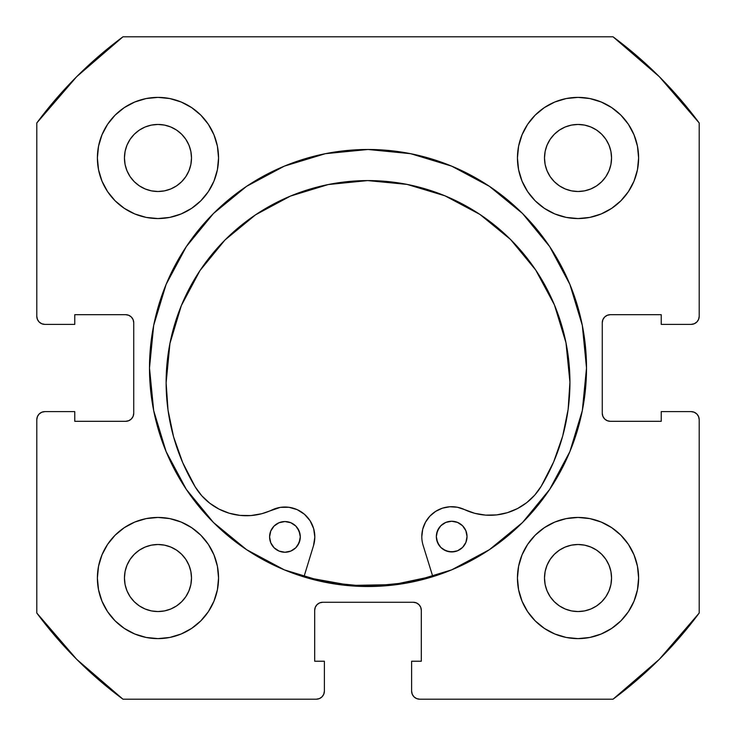 <?xml version="1.0" encoding="UTF-8"?>
<svg xmlns="http://www.w3.org/2000/svg" width="736" height="736" viewBox="0 0 736 736"><rect width="100%" height="100%" fill="white"/><g stroke="black" fill="none" stroke-linecap="round" stroke-linejoin="round"><path stroke-width="1.1" d="M586.509 368A218.509 218.509 0 0 1 368 586.509A218.509 218.509 0 0 1 149.491 368L153.686 410.633L166.124 451.619L186.318 489.394L213.486 522.514L246.606 549.682L284.381 569.876L325.367 582.314L368 586.509L410.633 582.314L451.619 569.876L489.394 549.682L522.514 522.514L549.682 489.394L569.876 451.619L582.314 410.633L586.509 368L582.314 325.367L569.876 284.381L549.682 246.606L522.514 213.486L489.394 186.318L451.619 166.124L410.633 153.686L368 149.491L325.367 153.686L284.381 166.124L246.606 186.318L213.486 213.486L186.318 246.606L166.124 284.381L153.686 325.367L149.491 368A218.509 218.509 0 0 1 368 149.491A218.509 218.509 0 0 1 586.509 368A218.509 218.509 0 0 0 569.922 284.482M569.83 284.271A218.509 218.509 0 0 0 549.755 246.707M549.617 246.496A218.509 218.509 0 0 0 522.588 213.56M522.44 213.412A218.509 218.509 0 0 0 489.504 186.383M489.293 186.245A218.509 218.509 0 0 0 451.729 166.17M451.518 166.078A218.509 218.509 0 0 0 284.482 166.078M284.271 166.17A218.509 218.509 0 0 0 246.707 186.245M246.496 186.383A218.509 218.509 0 0 0 213.56 213.412M213.412 213.56A218.509 218.509 0 0 0 186.383 246.496M186.245 246.707A218.509 218.509 0 0 0 166.17 284.271M517.445 578.027A60.582 60.582 0 0 1 578.027 517.445A60.582 60.582 0 0 1 638.618 578.027A60.582 60.582 0 0 1 578.027 638.618A60.582 60.582 0 0 1 517.445 578.027L518.604 589.849L522.054 601.211L527.657 611.69L535.192 620.871L544.373 628.406L554.843 634L566.214 637.45L578.027 638.618L589.849 637.45L601.211 634L611.69 628.406L620.871 620.871L628.406 611.69L634 601.211L637.45 589.849L638.618 578.027L637.45 566.214L634 554.843L628.406 544.373L620.871 535.192L611.69 527.657L601.211 522.054L589.849 518.604L578.027 517.445L566.214 518.604L554.843 522.054L544.373 527.657L535.192 535.192L527.657 544.373L522.054 554.843L518.604 566.214L517.445 578.027L517.96 585.939M218.555 578.027A60.582 60.582 0 0 1 157.973 638.618A60.582 60.582 0 0 1 97.382 578.027L98.55 589.849L102 601.211L107.594 611.69L115.129 620.871L124.31 628.406L134.789 634L146.151 637.45L157.973 638.618L169.786 637.45L181.157 634L191.627 628.406L200.808 620.871L208.343 611.69L213.946 601.211L217.396 589.849L218.555 578.027L217.396 566.214L213.946 554.843L208.343 544.373L200.808 535.192L191.627 527.657L181.157 522.054L169.786 518.604L157.973 517.445L146.151 518.604L134.789 522.054L124.31 527.657L115.129 535.192L107.594 544.373L102 554.843L98.55 566.214L97.382 578.027A60.582 60.582 0 0 1 157.973 517.445A60.582 60.582 0 0 1 218.555 578.027M638.618 157.973A60.582 60.582 0 0 1 578.027 218.555A60.582 60.582 0 0 1 517.445 157.973L518.604 169.786L522.054 181.157L527.657 191.627L535.192 200.808L544.373 208.343L554.843 213.946L566.214 217.396L578.027 218.555L589.849 217.396L601.211 213.946L611.69 208.343L620.871 200.808L628.406 191.627L634 181.157L637.45 169.786L638.618 157.973L637.45 146.151L634 134.789L628.406 124.31L620.871 115.129L611.69 107.594L601.211 102L589.849 98.55L578.027 97.382L566.214 98.55L554.843 102L544.373 107.594L535.192 115.129L527.657 124.31L522.054 134.789L518.604 146.151L517.445 157.973A60.582 60.582 0 0 1 578.027 97.382A60.582 60.582 0 0 1 638.618 157.973L637.45 169.786M218.555 157.973A60.582 60.582 0 0 1 157.973 218.555A60.582 60.582 0 0 1 97.382 157.973L98.55 169.786L102 181.157L107.594 191.627L115.129 200.808L124.31 208.343L134.789 213.946L146.151 217.396L157.973 218.555L169.786 217.396L181.157 213.946L191.627 208.343L200.808 200.808L208.343 191.627L213.946 181.157L217.396 169.786L218.555 157.973L217.396 146.151L213.946 134.789L208.343 124.31L200.808 115.129L191.627 107.594L181.157 102L169.786 98.55L157.973 97.382L146.151 98.55L134.789 102L124.31 107.594L115.129 115.129L107.594 124.31L102 134.789L98.55 146.151L97.382 157.973A60.582 60.582 0 0 1 157.973 97.382A60.582 60.582 0 0 1 218.555 157.973L218.04 150.061M190.854 164.514L191.498 157.973A33.525 33.525 0 0 1 157.973 191.498A33.525 33.525 0 0 1 124.448 157.973A33.525 33.525 0 0 1 157.973 124.448A33.525 33.525 0 0 1 191.498 157.973L190.854 164.514L188.94 170.798L185.849 176.594L181.672 181.672L176.594 185.849L170.798 188.94L164.514 190.854L157.973 191.498L151.432 190.854L145.139 188.94L139.343 185.849L134.265 181.672L130.097 176.594L126.997 170.798L125.092 164.514L124.448 157.973L125.092 151.432L126.997 145.139L130.097 139.343L134.265 134.265L139.343 130.097L145.139 126.997L151.432 125.092L157.973 124.448L164.514 125.092L170.798 126.997L176.594 130.097L181.672 134.265L185.849 139.343L188.94 145.139L190.854 151.432L191.498 157.973L190.854 151.432L188.94 145.139L185.849 139.343L181.672 134.265L176.594 130.097L170.798 126.997M610.908 164.514L611.552 157.973A33.525 33.525 0 0 1 578.027 191.498A33.525 33.525 0 0 1 544.502 157.973A33.525 33.525 0 0 1 578.027 124.448A33.525 33.525 0 0 1 611.552 157.973L610.908 164.514L609.003 170.798L605.903 176.594L601.735 181.672L596.657 185.849L590.861 188.94L584.568 190.854L578.027 191.498L571.486 190.854L565.202 188.94L559.406 185.849L554.328 181.672L550.151 176.594L547.06 170.798L545.146 164.514L544.502 157.973L545.146 151.432L547.06 145.139L550.151 139.343L554.328 134.265L559.406 130.097L565.202 126.997L571.486 125.092L578.027 124.448L584.568 125.092L590.861 126.997L596.657 130.097L601.735 134.265L605.903 139.343L609.003 145.139L610.908 151.432L611.552 157.973L610.908 151.432L609.003 145.139L605.903 139.343L601.735 134.265L596.657 130.097L590.861 126.997M190.854 584.568L191.498 578.027A33.525 33.525 0 0 1 157.973 611.552A33.525 33.525 0 0 1 124.448 578.027A33.525 33.525 0 0 1 157.973 544.502A33.525 33.525 0 0 1 191.498 578.027L190.854 584.568L188.94 590.861L185.849 596.657L181.672 601.735L176.594 605.903L170.798 609.003L164.514 610.908L157.973 611.552L151.432 610.908L145.139 609.003L139.343 605.903L134.265 601.735L130.097 596.657L126.997 590.861L125.092 584.568L124.448 578.027L125.092 571.486L126.997 565.202L130.097 559.406L134.265 554.328L139.343 550.151L145.139 547.06L151.432 545.146L157.973 544.502L164.514 545.146L170.798 547.06L176.594 550.151L181.672 554.328L185.849 559.406L188.94 565.202L190.854 571.486L191.498 578.027L190.854 571.486L188.94 565.202L185.849 559.406L181.672 554.328L176.594 550.151L170.798 547.06M610.908 584.568L611.552 578.027A33.525 33.525 0 0 1 578.027 611.552A33.525 33.525 0 0 1 544.502 578.027A33.525 33.525 0 0 1 578.027 544.502A33.525 33.525 0 0 1 611.552 578.027L610.908 584.568L609.003 590.861L605.903 596.657L601.735 601.735L596.657 605.903L590.861 609.003L584.568 610.908L578.027 611.552L571.486 610.908L565.202 609.003L559.406 605.903L554.328 601.735L550.151 596.657L547.06 590.861L545.146 584.568L544.502 578.027L545.146 571.486L547.06 565.202L550.151 559.406L554.328 554.328L559.406 550.151L565.202 547.06L571.486 545.146L578.027 544.502L584.568 545.146L590.861 547.06L596.657 550.151L601.735 554.328L605.903 559.406L609.003 565.202L610.908 571.486L611.552 578.027L610.908 571.486L609.003 565.202L605.903 559.406L601.735 554.328L596.657 550.151L590.861 547.06M39.164 322.009L41.786 323.766L44.878 324.383A8.078 8.078 0 0 1 36.8 316.296L36.8 122.976A411.976 411.976 0 0 1 122.976 36.8L613.024 36.8L659.318 76.682L699.2 122.976L699.2 316.296L698.584 319.396L696.836 322.009L694.214 323.766L691.122 324.383L661.232 324.383L661.232 314.686L610.337 314.686L607.246 315.302L604.633 317.05L602.876 319.672L602.26 322.764L602.26 413.236L602.876 416.328L604.633 418.95L607.246 420.698L610.337 421.314L661.232 421.314L661.232 411.617L691.122 411.617L694.214 412.234L696.836 413.991L698.584 416.604L699.2 419.704L699.2 613.024L659.318 659.318L613.024 699.2L419.704 699.2L416.604 698.584L413.991 696.836L412.234 694.214L411.617 691.122L411.617 661.232L421.314 661.232L421.314 610.337L420.698 607.246L418.95 604.633L416.328 602.876L413.236 602.26L322.764 602.26L319.672 602.876L317.05 604.633L315.302 607.246L314.686 610.337L314.686 661.232L324.383 661.232L324.383 691.122L323.766 694.214L322.009 696.836L319.396 698.584L316.296 699.2L122.976 699.2L76.682 659.318L36.8 613.024L36.8 419.704L37.416 416.604L39.164 413.991L41.786 412.234L44.878 411.617L74.768 411.617L74.768 421.314L125.663 421.314L128.754 420.698L131.367 418.95L133.124 416.328L133.74 413.236L133.74 322.764L133.124 319.672L131.367 317.05L128.754 315.302L125.663 314.686L74.768 314.686L74.768 324.383L44.878 324.383L41.786 323.766L39.164 322.009L37.416 319.396L36.8 316.296L36.8 122.976L76.682 76.682L122.976 36.8L613.024 36.8A411.976 411.976 0 0 1 699.2 122.976L699.2 316.296A8.078 8.078 0 0 1 691.122 324.383L661.232 324.383L661.232 314.686L610.337 314.686A8.078 8.078 0 0 0 602.26 322.764L602.876 319.672M696.836 322.009L694.214 323.766M607.246 420.698L610.337 421.314A8.078 8.078 0 0 1 602.26 413.236L602.26 322.764M610.337 421.314L661.232 421.314L661.232 411.617L691.122 411.617L694.214 412.234L696.836 413.991M698.584 416.604L699.2 419.704L699.2 613.024A411.976 411.976 0 0 1 613.024 699.2L419.704 699.2A8.078 8.078 0 0 1 411.617 691.122L411.617 661.232L421.314 661.232L421.314 610.337A8.078 8.078 0 0 0 413.236 602.26L416.328 602.876M413.991 696.836L412.234 694.214M315.302 607.246L314.686 610.337A8.078 8.078 0 0 1 322.764 602.26L413.236 602.26M314.686 610.337L314.686 661.232L324.383 661.232L324.383 691.122L323.766 694.214L322.009 696.836M39.164 413.991L41.786 412.234M133.124 416.328L133.74 413.236A8.078 8.078 0 0 1 125.663 421.314L74.768 421.314L74.768 411.617L44.878 411.617A8.078 8.078 0 0 0 36.8 419.704L36.8 613.024A411.976 411.976 0 0 0 122.976 699.2L316.296 699.2A8.078 8.078 0 0 0 324.383 691.122M128.754 315.302L125.663 314.686A8.078 8.078 0 0 1 133.74 322.764L133.74 413.236M578.027 218.555L585.939 218.04M157.973 517.445L150.061 517.96M191.627 107.594L181.157 102M169.786 98.55L157.973 97.382M107.594 124.31L102 134.789M213.946 181.157L217.396 169.786M611.69 107.594L601.211 102M554.843 213.946L566.214 217.396M628.406 191.627L634 181.157M181.157 522.054L169.786 518.604M107.594 544.373L102 554.843M98.55 566.214L97.382 578.027M124.31 628.406L134.789 634M522.054 554.843L518.604 566.214M544.373 628.406L554.843 634M566.214 637.45L578.027 638.618M628.406 611.69L634 601.211M164.514 125.092L157.973 124.448L151.432 125.092L145.139 126.997L139.343 130.097L134.265 134.265L130.097 139.343L126.997 145.139M125.092 151.432L124.448 157.973L125.092 164.514L126.997 170.798L130.097 176.594L134.265 181.672L139.343 185.849L145.139 188.94M151.432 190.854L157.973 191.498L164.514 190.854L170.798 188.94L176.594 185.849L181.672 181.672L185.849 176.594L188.94 170.798M584.568 125.092L578.027 124.448L571.486 125.092L565.202 126.997L559.406 130.097L554.328 134.265L550.151 139.343L547.06 145.139M545.146 151.432L544.502 157.973L545.146 164.514L547.06 170.798L550.151 176.594L554.328 181.672L559.406 185.849L565.202 188.94M571.486 190.854L578.027 191.498L584.568 190.854L590.861 188.94L596.657 185.849L601.735 181.672L605.903 176.594L609.003 170.798M164.514 545.146L157.973 544.502L151.432 545.146L145.139 547.06L139.343 550.151L134.265 554.328L130.097 559.406L126.997 565.202M125.092 571.486L124.448 578.027L125.092 584.568L126.997 590.861L130.097 596.657L134.265 601.735L139.343 605.903L145.139 609.003M151.432 610.908L157.973 611.552L164.514 610.908L170.798 609.003L176.594 605.903L181.672 601.735L185.849 596.657L188.94 590.861M584.568 545.146L578.027 544.502L571.486 545.146L565.202 547.06L559.406 550.151L554.328 554.328L550.151 559.406L547.06 565.202M545.146 571.486L544.502 578.027L545.146 584.568L547.06 590.861L550.151 596.657L554.328 601.735L559.406 605.903L565.202 609.003M571.486 610.908L578.027 611.552L584.568 610.908L590.861 609.003L596.657 605.903L601.735 601.735L605.903 596.657L609.003 590.861M44.878 324.383L74.768 324.383L74.768 314.686L125.663 314.686M691.122 411.617A8.078 8.078 0 0 1 699.2 419.704M149.491 368A218.509 218.509 0 0 0 166.078 451.518M166.17 451.729A218.509 218.509 0 0 0 186.245 489.293M186.383 489.504A218.509 218.509 0 0 0 213.412 522.44M213.56 522.588A218.509 218.509 0 0 0 246.496 549.617M246.707 549.755A218.509 218.509 0 0 0 284.271 569.83M284.482 569.922A218.509 218.509 0 0 0 451.518 569.922M451.729 569.83A218.509 218.509 0 0 0 489.293 549.755M489.504 549.617A218.509 218.509 0 0 0 522.44 522.588M522.588 522.44A218.509 218.509 0 0 0 549.617 489.504M549.755 489.293A218.509 218.509 0 0 0 569.83 451.729M432.722 576.279A218.104 218.104 0 0 1 304.051 576.518L308.632 577.87L350.713 585.424L393.466 584.614L432.722 576.288M467.038 536.562A15.346 15.346 0 0 1 451.711 551.936A15.346 15.346 0 0 1 436.338 536.618L437.515 542.487L440.855 547.464L445.841 550.786L451.711 551.936L457.59 550.758L462.558 547.428L465.879 542.441L467.038 536.562L465.851 530.693L462.521 525.716L457.534 522.404L451.656 521.244L445.786 522.422L440.809 525.762L437.497 530.748L436.338 536.618A15.346 15.346 0 0 1 451.656 521.244A15.346 15.346 0 0 1 467.038 536.562M300.288 536.866A15.346 15.346 0 0 1 284.961 552.248A15.346 15.346 0 0 1 269.588 536.93L270.765 542.8L274.105 547.768L279.091 551.089L284.961 552.248L290.84 551.071L295.808 547.731L299.129 542.745L300.288 536.866L299.101 530.996L295.771 526.028L290.784 522.707L284.906 521.548L279.036 522.726L274.068 526.065L270.747 531.052L269.588 536.93A15.346 15.346 0 0 1 284.906 521.548A15.346 15.346 0 0 1 300.288 536.866M423.145 545.459A29.891 29.891 0 0 1 421.802 536.645A29.891 29.891 0 0 0 423.145 545.459L432.842 576.674L423.145 545.459A29.891 29.891 0 0 1 464.444 509.56L474.766 513.323L485.604 515.126L496.588 514.915L507.352 512.698L517.518 508.548L526.764 502.614L534.759 495.08L541.245 486.211A59.782 59.782 0 0 1 464.444 509.56L457.314 507.233L449.825 506.764L457.314 507.233M569.931 382.122A201.903 201.903 0 0 1 541.245 486.211L553.665 461.895L562.681 436.117L568.137 409.363L569.931 382.122L565.975 342.737L554.42 304.879L535.698 270.011L510.526 239.458L479.89 214.406L444.949 195.813L407.054 184.396L367.65 180.587L328.274 184.543L290.416 196.098L255.548 214.82L224.995 239.991L199.944 270.627L181.35 305.569L169.933 343.464L166.124 382.867A201.903 201.903 0 0 1 367.65 180.587A201.903 201.903 0 0 1 569.931 382.122M313.508 545.661L303.931 576.914L313.508 545.661A29.891 29.891 0 0 0 272.081 509.919A59.782 59.782 0 0 1 195.187 486.855A201.903 201.903 0 0 1 166.124 382.867L168.02 410.099L173.576 436.834L182.684 462.576L195.187 486.855L201.71 495.696L209.732 503.194L218.997 509.1L229.181 513.213L239.954 515.384L250.939 515.559L261.768 513.71L280.306 507.371L288.917 507.279L297.197 509.643L304.465 514.271L310.104 520.775L313.656 528.623L314.824 537.151L313.508 545.661M435.666 511.364L429.879 516.148L425.482 522.22L422.722 529.202L421.802 536.645L422.722 529.202L425.482 522.22L429.879 516.148L435.666 511.364L442.456 508.162L449.825 506.764L442.456 508.162M485.604 515.126L496.588 514.915M526.764 502.614L534.759 495.08L541.245 486.211M553.665 461.895L562.681 436.117L568.137 409.363M479.89 214.406L444.949 195.813L407.054 184.396L367.65 180.587L328.274 184.543M224.968 240.019L199.944 270.627L181.35 305.569M169.933 343.464L166.124 382.83M166.124 382.867L168.02 410.099M280.306 507.371L288.917 507.279M313.656 528.623L314.824 537.151M457.534 522.404L454.655 521.53M438.904 528.089L436.623 533.628M436.641 539.617L438.941 545.146M443.182 549.369L448.721 551.65L454.71 551.641L457.59 550.758M299.984 533.876L297.684 528.347M290.784 522.707L287.905 521.842M274.105 547.768L279.091 551.089L284.961 552.248L290.84 551.071L293.489 549.645M297.712 545.404L299.994 539.865"/></g></svg>
